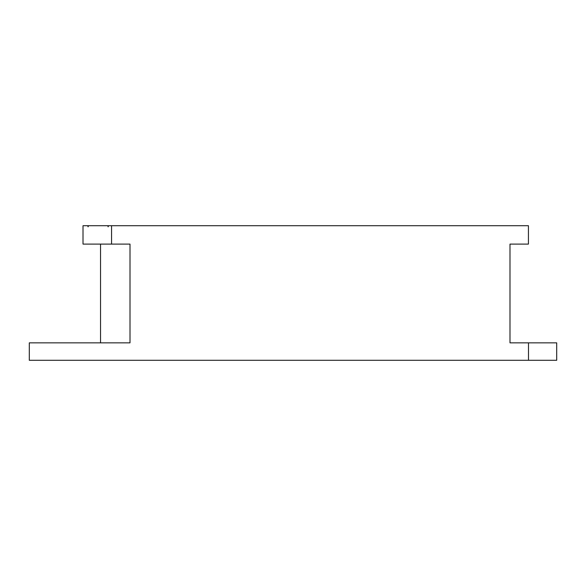 <?xml version="1.0" encoding="UTF-8"?>
<svg xmlns="http://www.w3.org/2000/svg" width="586" height="586" viewBox="0 0 586 586"><rect width="100%" height="100%" fill="white"/><g stroke="black" fill="none" stroke-linecap="round" stroke-linejoin="round"><path stroke-width="0.88" d="M491.559 360.287L487.2 360.287L491.559 360.287M29.3 342.847L29.3 360.287L29.3 342.847L130.004 342.847L130.004 244.098L111.56 244.098L111.56 225.713L83.014 225.713L83.014 244.098L111.56 244.098L111.56 225.713L528.433 225.713L108.234 225.713L108.234 226.76L108.036 225.713L88.186 225.713L88.186 226.76L87.988 225.713L83.014 225.713L83.014 244.098L130.004 244.098L130.004 342.847L29.3 342.847M528.433 225.713L528.433 244.098L509.988 244.098L509.988 342.847L528.491 342.847L528.491 360.287L29.3 360.287L528.491 360.287L528.491 342.847L556.7 342.847L556.7 360.287L528.491 360.287L556.7 360.287L556.7 342.847L509.988 342.847L509.988 244.098L528.433 244.098L528.433 225.713M100.536 244.098L100.536 342.847L100.536 244.098M87.988 226.76L87.988 225.713L88.186 226.76M108.036 226.76L108.036 225.713L108.234 226.76"/></g></svg>
